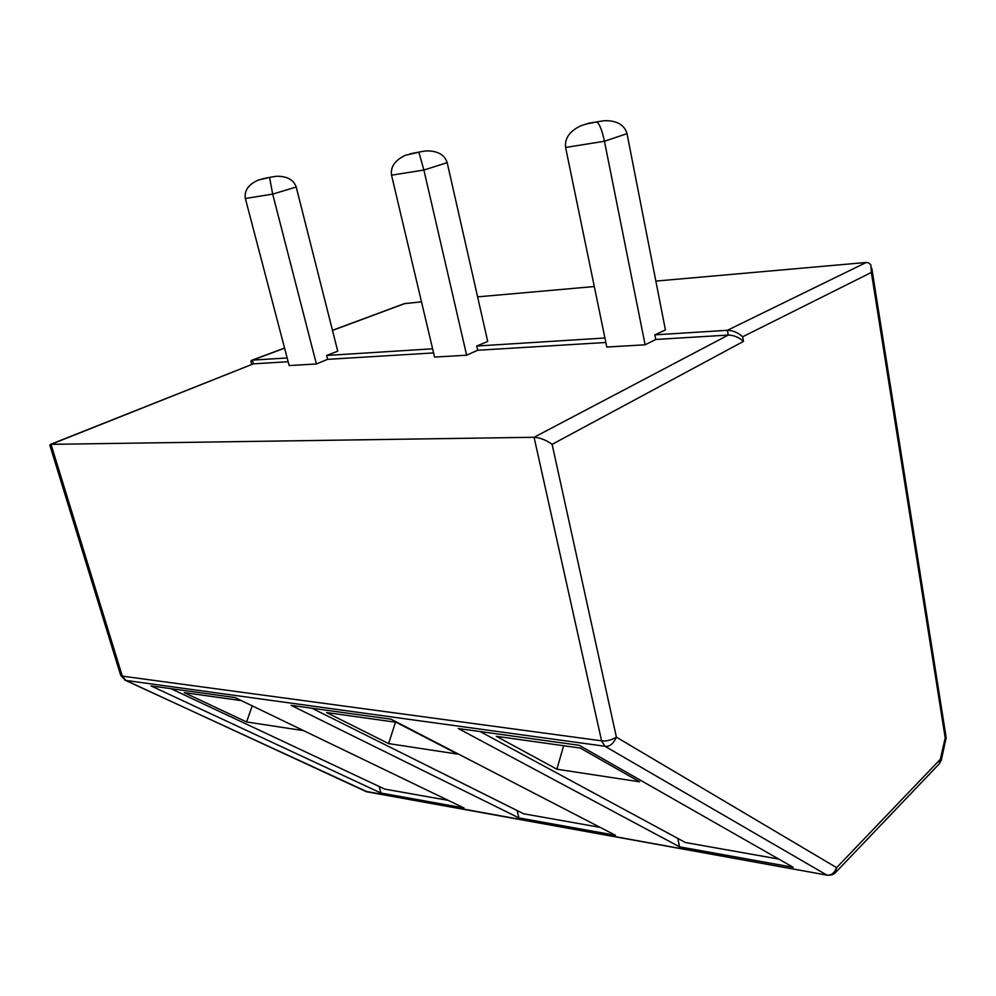 <?xml version="1.0" encoding="UTF-8"?>
<svg xmlns="http://www.w3.org/2000/svg" width="996" height="996" viewBox="0 0 996 996"><rect width="100%" height="100%" fill="white"/><g stroke="black" fill="none" stroke-linecap="round" stroke-linejoin="round"><path stroke-width="1.49" d="M49.912 445.424L51.033 444.353L122.321 676.135L120.603 675.076M655.866 281.096L866.196 262.471L727.391 330.299L728.275 335.067C733.766 335.179 738.845 337.283 743.514 341.379L552.12 444.341C545.995 439.995 539.981 437.642 534.08 437.281L51.033 444.353L253.407 363.839L50.472 444.403M552.12 444.341L616.4 737.165C611.009 740.265 606.066 741.485 601.584 740.825L122.321 676.135L125.832 680.43L124.575 679.957M946.188 737.526L945.216 737.936L939.29 763.832L941.332 760.097L940.685 758.94L836.615 867.653L835.308 872.795C833.702 874.588 830.938 875.372 827.004 875.148L366.491 791.745L125.832 680.43L604.933 746.265L826.655 874.974C830.813 875.833 834.138 873.392 836.615 867.653L616.4 737.165C613.275 743.975 609.452 747.012 604.933 746.265L601.584 740.825L534.08 437.281L728.275 335.067L655.766 339.462L645.109 344.803L606.788 347.031L565.591 147.458C564.558 138.494 569.525 131.323 580.494 125.907L588.437 123.305L599.019 121.512L586.37 123.965M605.842 342.487L477.707 350.256L466.638 355.211L434.567 357.078L391.54 175.184C390.382 166.755 395.051 160.119 405.546 155.252L421.059 151.678L410.115 153.82M433.584 352.92L327.597 359.344L316.392 363.976L289.151 365.569L245.352 198.478C244.12 190.56 248.49 184.397 258.487 179.977L271.746 176.977L262.135 178.869M288.143 361.735L253.407 363.839L252.411 360.129L251.328 360.415L251.004 361.822M827.788 875.285L365.208 791.235M421.495 301.838L404.301 303.668L332.465 330.311M380.895 793.028L151.031 685.908L235.031 697.561L464.049 808.005L380.895 793.028L379.152 786.479M291.056 705.33L391.03 719.199L615.491 835.295L518.879 817.89L291.056 705.33M679.571 846.837L458.235 728.512L579.186 745.294L793.202 867.304L679.571 846.837L677.778 838.395M287.147 357.95L252.411 360.129L284.595 348.189M316.392 363.976L272.692 194.12L269.592 177.612M327.597 359.344L326.613 355.472L337.744 351.19L296.21 187.011C293.646 179.728 287.109 176.155 276.602 176.267L271.746 176.977M432.613 348.812L326.613 355.472M466.638 355.211L423.885 170.03L418.93 152.326M477.707 350.256L476.735 346.035L487.716 341.454L447.179 162.659C444.602 154.716 437.642 150.794 426.313 150.906L421.059 151.678M604.921 337.993L476.735 346.035M645.109 344.803L604.46 141.258C602.02 130.19 599.517 123.828 596.953 122.172M655.766 339.462L654.858 334.855L665.415 329.937L627.019 133.651C624.455 124.898 617.034 120.578 604.746 120.678L599.019 121.512M866.196 262.471L868.699 262.857L870.878 264.899L871.363 272.443L742.68 336.773C737.986 332.564 732.882 330.411 727.391 330.299L654.858 334.855M594.301 286.537L477.607 296.87M170.939 688.672L384.755 789.106L448.225 800.373M517.111 810.532L518.879 817.89M311.947 708.231L523.585 813.769L600.165 827.365M480.134 731.55L685.373 842.504L778.785 859.087M587.715 123.541L588.437 123.305M939.29 763.832L835.308 872.795M241.356 700.611L184.285 692.631L246.585 721.963L303.656 730.653M246.585 721.963L252.2 705.84M457.699 754.109L396.109 722.274L326.588 712.551L388.627 743.601L457.699 754.109M388.627 743.601L395.474 722.187M639.606 781.81L580.22 748.046L496.332 736.305L556.901 769.211L639.606 781.81M556.901 769.211L563.636 745.73M405.758 303.232L332.49 330.423M296.21 187.011L272.692 194.12L245.352 198.478M447.179 162.659L423.885 170.03L391.54 175.184M627.019 133.651L604.46 141.258L565.591 147.458M742.68 336.773L743.514 341.379M945.216 737.936L871.363 272.443M49.8 445.075L120.69 675.363L125.434 680.355L367.81 792.069M250.88 361.349L251.689 364.374M284.57 348.077L251.901 360.203M946.138 737.451L871.811 268.347M941.382 759.861L946.163 737.65"/></g></svg>
